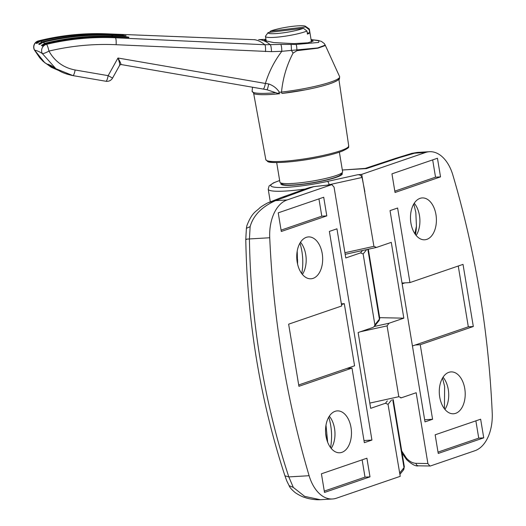 <?xml version="1.0" encoding="UTF-8"?>
<svg xmlns="http://www.w3.org/2000/svg" width="526" height="526" viewBox="0 0 526 526"><rect width="100%" height="100%" fill="white"/><g stroke="black" fill="none" stroke-linecap="round" stroke-linejoin="round"><path stroke-width="0.79" d="M322.221 253.565A20.968 12.926 86.6 0 0 308.479 236.917A20.968 12.926 86.6 0 0 297.197 262.145A20.968 12.926 86.6 0 0 310.938 278.787A20.968 12.926 86.6 0 0 322.221 253.565M302.411 274.447A20.968 12.926 86.6 0 0 304.094 271.252A20.968 12.926 86.6 0 0 305.738 254.531A20.968 12.926 86.6 0 0 302.562 245.201A20.968 12.926 86.6 0 0 300.524 242.23M301.753 273.612A41.304 25.465 86.6 0 0 301.885 251.31A41.304 25.465 86.6 0 0 299.965 243.137M351.02 427.539A20.968 12.926 86.6 0 0 337.284 410.891A20.968 12.926 86.6 0 0 326.002 436.12A20.968 12.926 86.6 0 0 339.737 452.761A20.968 12.926 86.6 0 0 351.02 427.539M331.216 448.422A20.968 12.926 86.6 0 0 332.892 445.226A20.968 12.926 86.6 0 0 334.536 428.506A20.968 12.926 86.6 0 0 331.367 419.176A20.968 12.926 86.6 0 0 329.322 416.204M330.552 447.587A41.304 25.465 86.6 0 0 330.683 425.284A41.304 25.465 86.6 0 0 328.77 417.111M307.25 188.295L311.399 187.473L275.519 200.636C261.724 206.843 253.262 215.509 250.139 226.64L249.423 238.942C250.067 280.115 253.716 320.61 260.37 360.428C266.886 400.187 276.367 439.013 288.82 476.904L293.311 487.424L304.666 496.373L320.268 499.7L332.498 498.983A38.128 23.506 86.6 0 0 336.436 498.201L400.233 476.326L388.037 404.343L385.453 403.258L370.679 408.327L358.127 332.524L372.908 327.455L374.361 326.442L374.874 324.812L363.144 253.979L360.56 252.894L345.786 257.957L334.056 187.125L331.86 184.633L287.065 199.959A38.128 23.506 -93.4 0 0 269.726 237.752A635.467 391.719 -93.4 0 0 282.409 359.14A635.467 391.719 -93.4 0 0 309.117 475.714A38.128 23.506 86.6 0 0 332.498 498.983M297.558 263.993L297.216 251.073M327.685 442.307L325.995 425.192M326.797 215.884L323.714 197.243L278.221 212.839L281.305 231.479L326.797 215.884L321.8 216.173L318.94 198.874M366.911 458.205L321.419 473.801L324.509 492.441L370.002 476.845L366.911 458.205M336.949 228.817L329.368 231.414L341.716 305.974L288.636 324.174L298.926 386.308L351.999 368.108L364.34 442.668L371.928 440.071L336.949 228.817M269.726 237.752L249.423 238.942C245.958 239.185 244.984 239.35 246.516 239.448M293.311 487.424L289.109 485.662C285.861 478.995 287.413 482.552 284.941 475.846L288.82 476.904L309.117 475.714M268.516 202.589L275.519 200.636L287.065 199.959M320.268 499.7C314.265 500.108 306.717 498.286 305.047 497.537C302.641 496.932 299.458 495.367 295.494 492.842C291.812 489.811 289.681 487.418 289.109 485.662L289.096 485.643M284.947 475.859C260.252 400.299 247.2 321.458 245.78 239.337L246.392 228.323L250.139 226.64M331.571 184.698L313.844 186.638L307.276 188.282M311.399 187.473L313.844 186.638A3.176 1.203 -96.2 0 1 314.009 186.585L314.009 186.585A3.176 1.203 -96.2 0 1 314.186 186.599M298.702 384.96L347.002 368.404L351.999 368.108M341.361 303.837L344.3 303.666L341.492 304.633M347.002 368.404L354.583 365.8L344.3 303.666M363.992 440.538L371.928 440.071M324.286 491.1L365.005 477.135L362.144 459.842M365.005 477.135L370.002 476.845M281.081 230.132L321.8 216.173M281.114 183.252A31.139 4.149 -9.4 0 0 280.864 183.929A31.139 4.149 -9.4 0 0 293.008 185.211A31.139 4.149 -9.4 0 0 325.548 180.319A31.139 4.149 -9.4 0 0 342.301 173.758A31.139 4.149 -9.4 0 0 341.847 173.199M439.729 397.123A20.968 12.926 86.6 0 0 453.471 413.771A20.968 12.926 86.6 0 0 464.754 388.543A20.968 12.926 86.6 0 0 451.012 371.902A20.968 12.926 86.6 0 0 439.729 397.123M444.943 409.425A20.968 12.926 86.6 0 0 446.627 406.236A20.968 12.926 86.6 0 0 448.27 389.51A20.968 12.926 86.6 0 0 445.095 380.18A20.968 12.926 86.6 0 0 443.056 377.208M444.424 408.768L444.628 386.465L442.537 378.049M410.931 223.149A20.968 12.926 86.6 0 0 424.673 239.79A20.968 12.926 86.6 0 0 435.955 214.569A20.968 12.926 86.6 0 0 422.214 197.927A20.968 12.926 86.6 0 0 410.931 223.149M416.145 235.451A20.968 12.926 86.6 0 0 417.822 232.255A20.968 12.926 86.6 0 0 419.465 215.535A20.968 12.926 86.6 0 0 416.296 206.205A20.968 12.926 86.6 0 0 414.258 203.233M415.487 234.616A41.304 25.465 86.6 0 0 416.434 226.219L415.829 212.491L413.817 203.937M417.309 152.415L429.453 151.705A38.128 23.506 86.6 0 1 452.833 174.974A635.467 391.719 -93.4 0 1 479.541 291.549A635.467 391.719 -93.4 0 1 492.224 412.936A38.128 23.506 -93.4 0 1 474.893 450.729L430.38 465.99L418.413 465.826A3.176 2.564 -88.8 0 1 415.967 463.314L427.894 463.557L416.171 392.725L401.391 397.794L398.807 396.709L387.083 325.877L360.343 331.761M279.661 180.563A41.304 5.503 -9.4 0 0 286.94 187.295A41.304 5.503 -9.4 0 0 327.382 181.417L357.595 174.77L361.717 174.362L425.514 152.487A38.128 23.506 86.6 0 1 429.453 151.705M425.514 152.487L411.799 153.368L417.23 152.422L399.398 157.642L366.359 168.629L364.367 168.695M435.153 434.805L438.237 453.445L483.736 437.849L480.646 419.209L435.153 434.805M395.039 192.483L440.532 176.887L437.448 158.247L391.949 173.843L395.039 192.483M425.001 421.872L432.582 419.275L420.241 344.714L473.315 326.514L463.025 264.381L409.951 282.58L397.61 208.02L390.029 210.617L425.001 421.872M400.733 397.939L401.391 397.794M427.894 463.557L429.926 466.062M361.717 174.362L373.914 246.346L376.498 247.43L391.278 242.361L403.823 318.164L379.654 317.671M345.181 254.341L376.498 247.43M374.334 326.468L389.049 323.234L403.823 318.164M389.049 323.234L387.083 325.877M357.595 174.77C359.685 174.54 361.171 175.441 362.066 177.472L329.112 184.725A44.48 5.931 170.6 0 1 327.152 185.145M364.866 191.681L362.066 177.472M414.843 233.695L416.434 226.219M369.397 167.59A25.419 19.725 -108.9 0 0 365.268 168.399L342.327 170.036M401.726 450.999L406.394 458.113C409.498 461.473 412.686 463.202 415.967 463.314M402.015 283.041L409.951 282.58M412.437 345.97L468.318 326.81L458.258 266.018M468.318 326.81L473.315 326.514M415.244 345.003L420.241 344.714M404.954 282.87L402.147 283.836M424.646 419.741L432.582 419.275M394.816 191.142L435.535 177.177L440.532 176.887M435.535 177.177L432.674 159.884M438.02 452.104L478.739 438.145L475.872 420.846M478.739 438.145L483.736 437.849M339.605 76.625L325.397 45.506L317.941 48.168L296.999 50.66L293.067 53.113C286.736 65.171 282.876 78.157 281.509 92.076A1.269 0.441 83.4 0 0 282.1 93.437A1.269 0.441 83.4 0 0 282.107 93.437A1.269 0.441 83.4 0 0 282.14 93.431L305.626 89.795C317.513 87.467 326.679 85.061 333.129 82.569C337.962 80.281 340.059 78.999 339.428 78.709L339.605 76.625A44.375 5.911 -9.4 0 1 305.599 88.348A44.375 5.911 -9.4 0 1 281.509 92.076L279.477 92.352L277.965 93.45L266.984 89.755A6.351 0.611 -79.2 0 0 268.714 83.956C273.277 85.534 276.867 88.329 279.477 92.352M338.783 78.598A43.211 5.76 170.6 0 1 305.599 89.795A43.211 5.76 170.6 0 1 282.14 93.431M279.812 93.694L277.965 93.45M311.168 40.16L313.253 41.081L307.953 42.79L294.093 43.625L273.651 42.573L264.197 40.463L266.011 39.739M296.079 44.46L318.644 42.435L318.947 40.765L311.076 39.595L318.125 40.423L321.399 41.396L324.24 43.513L325.219 45.111L317.73 47.945L281.811 51.311A6.351 1.151 -91.3 0 0 280.739 44.427L296.079 44.46A6.351 1.052 -89.6 0 1 296.874 49.845A31.77 5.766 82.5 0 0 296.999 50.66M72.779 75.534L55.92 68.742L42.304 53.547A6.351 6.115 -56.3 0 1 46.538 44.342C69.274 38.924 92.241 36.741 115.431 37.787L264.854 44.736L280.739 44.427M258.634 39.634L265.939 39.325L258.634 39.634A6.351 1.598 87.2 0 1 258.634 39.634A6.351 1.598 87.2 0 1 258.654 39.634A276.012 54.717 79 0 1 270.305 44.763A6.351 1.137 -92.4 0 1 271.495 51.647L116.121 44.71C93.496 43.691 71.109 45.821 48.951 51.094C54.816 61.47 63.547 67.769 75.146 69.997L108.165 75.652L117.962 58.011C120.303 62.088 121.263 64.231 120.842 64.448M290.99 44.401A6.351 0.598 -89.3 0 1 291.391 50.325A31.77 3.366 -120.7 0 0 293.067 53.113M266.984 89.755L263.151 89.058A6.351 1.256 -80.1 0 0 265.4 83.45L268.714 83.956M119.527 65.093C120.073 64.816 119.553 62.456 117.962 58.011L265.4 83.45C268.977 71.733 274.447 61.023 281.811 51.311L271.495 51.647M126.26 36.827C129.449 37.136 129.784 37.339 127.266 37.438L114.129 36.919C91.07 36.024 68.308 38.345 45.828 43.882L42.428 46.045A315.922 62.633 -101 0 0 41.429 45.44L44.828 43.277C67.381 37.734 90.15 35.413 113.123 36.307L126.26 36.827L126.358 37.399M265.505 51.627A6.351 1.197 -87.3 0 0 264.854 44.736A277.018 54.921 -101 0 0 253.624 39.667L106.383 33.809C83.542 32.934 60.957 35.288 38.635 40.864A6.351 6.207 100.9 0 0 34.611 50.167L44.828 62.798L58.912 70.602L51.298 67.302L43.303 61.509L39.785 57.867L34.433 50.023A6.351 1.282 -28 0 0 34.611 50.167A309.018 61.266 79 0 1 42.304 53.547A6.351 1.131 151.8 0 0 48.951 51.094A6.351 0.986 -103.4 0 0 46.538 44.342A317.415 62.929 79 0 0 45.828 43.882L42.428 46.045M107.58 34.039L120.717 34.558C123.893 34.749 124.208 34.828 121.664 34.808L108.527 34.289C85.475 33.401 62.706 35.722 40.232 41.258L36.833 43.421A315.922 62.633 -101 0 0 35.893 43.171L39.286 41.008C61.844 35.459 84.607 33.138 107.58 34.039A311.221 61.7 79 0 0 106.383 33.809A6.351 1.644 92.2 0 0 106.351 33.809L226.634 38.576M123.446 35.439C126.628 35.683 126.957 35.827 124.419 35.867L111.269 35.347C88.23 34.46 65.467 36.787 42.987 42.323L39.595 44.486A315.922 62.633 -101 0 0 38.615 44.052L42.014 41.889C64.573 36.347 87.336 34.026 110.309 34.92L123.446 35.439L123.551 35.827M58.064 70.109L50.792 66.427L48.076 64.231L51.364 65.678L56.085 68.86M55.999 68.794L55.914 68.728C58.767 70.425 61.956 73.298 72.917 75.606A6.351 1.256 99.7 0 0 75.146 69.997M38.372 40.936A6.351 1.447 75.9 0 1 38.497 40.87L38.497 40.87A6.351 1.447 75.9 0 1 38.635 40.864A317.415 62.929 79 0 1 39.286 41.008L39.516 41.475M105.858 81.241A6.351 1.256 -80.3 0 0 105.93 81.26A6.351 1.256 -80.3 0 0 108.165 75.652L112.557 78.085L119.77 65.099L120.98 64.52L263.151 89.058M56.637 69.189L51.528 65.789A1.269 1.23 -61.5 0 1 51.364 65.678M50.792 66.427A1.269 0.362 122.6 0 0 51.568 65.816A1.269 1.23 -61.5 0 1 51.528 65.789L48.438 64.428A1.269 1.236 -71.6 0 1 48.431 64.428A1.269 1.236 -71.6 0 1 48.076 64.231M36.833 43.421L40.232 41.258A317.415 62.929 79 0 1 42.014 41.889L42.277 42.534M37.754 42.488L35.893 43.171M39.595 44.486L42.987 42.323A317.415 62.929 79 0 1 44.828 43.277L45.091 43.954L41.429 45.44M42.29 42.567L38.615 44.052M76.572 38.326L45.091 43.954M128.37 38.003L128.692 37.385L127.226 37.438M342.426 172.396L340.868 174.54A29.864 3.978 170.6 0 1 302.871 184.113A29.864 3.978 170.6 0 1 282.475 184.205L280.305 182.686A31.77 4.234 -9.4 0 0 302.003 182.588A31.77 4.234 -9.4 0 0 342.426 172.396A31.77 4.234 -9.4 0 0 342.623 171.792L339.375 152.185M276.683 162.56L279.931 182.167A31.77 4.234 -9.4 0 0 280.305 182.686M280.923 36.754A22.243 2.965 170.6 0 1 265.466 36.465A22.243 2.965 170.6 0 1 265.604 36.038A22.243 2.965 170.6 0 1 265.643 35.985L268.175 32.513L303.39 28.279L306.954 31.021A22.243 2.965 170.6 0 1 280.923 36.754M268.175 32.513A19.061 2.538 -9.4 0 0 281.331 33.085A19.061 2.538 -9.4 0 0 303.39 28.279M305.619 26.931A19.061 2.538 -9.4 0 0 305.474 26.3L309.091 28.838A22.243 2.965 170.6 0 1 309.354 29.2A22.243 2.965 170.6 0 1 309.176 29.673L305.619 26.931L270.397 31.165L269.536 32.349M306.954 31.021L307.467 34.124A22.243 2.965 -9.4 0 0 309.696 32.783L309.176 29.673M309.354 29.2L311.412 41.626A22.243 2.965 170.6 0 1 311.142 42.205M305.474 26.3A19.061 2.538 -9.4 0 0 290.122 26.662A19.061 2.538 -9.4 0 0 270.397 31.165M309.696 32.783L307.296 33.072M399.642 473.078L403.994 467.653A44.48 5.931 -9.4 0 0 404.33 466.713L403.363 470.093L399.885 474.426M392.744 399.714L403.994 467.653A3.176 3.117 38.7 0 1 403.363 470.093M374.874 324.812L379.41 319.157A44.48 5.931 -9.4 0 0 379.746 318.217L368.325 249.245M374.361 326.442L379.029 320.617A1.907 1.867 38.7 0 0 379.41 319.157L367.852 249.35M366.642 249.62L363.144 253.979M391.535 399.984L388.037 404.343M326.6 438.947L325.647 433.2M268.911 202.418L281.758 197.375A25.419 20.678 69.8 0 1 286.433 196.369M385.453 403.258L387.34 400.904M360.56 252.894L362.447 250.54M297.637 262.546A1.907 1.177 86.6 0 0 297.578 263.651M305.172 189.012A44.48 5.931 170.6 0 1 285.559 191.05A44.48 5.931 170.6 0 1 268.214 189.215L270.298 201.839M329.144 184.928L329.112 184.725A3.176 1.157 -102.4 0 0 327.382 181.417M296.914 260.022A44.48 5.931 -9.4 0 0 296.98 260.015A44.48 5.931 -9.4 0 0 297.703 259.975M369.811 403.094L398.807 396.709M399.398 157.642A25.419 18.699 -107.8 0 0 395.749 158.293L411.799 153.368M344.918 252.73L373.914 246.346M375.84 247.575L345.181 254.321M418.413 465.826C415.829 466.523 411.871 464.445 406.552 459.586L406.394 458.113M253.663 93.483L265.821 159.641A42.014 5.602 -9.4 0 0 316.455 156.807A42.014 5.602 -9.4 0 0 348.718 145.919L338.902 79.373M316.376 157.905A40.745 5.431 170.6 0 1 267.307 160.778M127.246 37.431L114.129 36.919A311.221 61.7 79 0 1 115.431 37.787A6.351 1.197 -87.4 0 1 116.121 44.71M123.235 34.828L108.52 34.289A311.221 61.7 79 0 1 110.309 34.92L110.414 35.314M124.419 35.867L111.282 35.347A311.221 61.7 79 0 1 113.123 36.307L113.221 36.879M105.752 34.197A6.351 1.644 92.2 0 1 106.351 33.809C83.483 32.928 60.865 35.281 38.497 40.87A6.351 6.351 0 0 0 34.433 50.023M279.773 93.7C259.719 95.831 253.716 93.904 254.032 93.654L252.112 91.11A44.375 5.911 -9.4 0 0 275.644 92.688M111.282 35.347L111.269 35.347C88.256 34.453 65.487 36.774 42.968 42.317M45.801 43.875C68.321 38.332 91.09 36.011 114.109 36.912L114.089 36.912M404.33 466.713L393.218 399.609M281.758 197.375L307.25 188.288M269.016 202.379C269.095 202.089 262.402 205.567 259.607 208.02C256.478 211.472 252.171 211.886 246.891 225.647L246.392 228.317M331.86 184.633L314.009 186.585L308.913 187.716M379.029 320.617L379.746 318.217M279.648 180.497L273.52 182.851L269.102 185.934L268.214 189.215M364.367 168.701L342.321 169.99M365.268 168.399L395.749 158.293M402.074 453.116L406.552 459.586M297.67 261.56L297.111 261.593M265.821 159.641L267.721 161.574C270.147 163.665 294.119 162.403 316.415 157.912C327.547 155.735 336.16 153.474 342.255 151.14C352.098 146.412 347.357 147.425 348.718 145.919M325.397 45.506L325.219 45.111M253.624 39.667L255.11 39.706M112.557 78.085A6.351 6.351 0 0 1 105.93 81.26L72.917 75.606M252.506 87.211L252.112 91.11M108.52 34.289C85.501 33.394 62.739 35.715 40.219 41.258M125.878 35.86L124.406 35.86M265.466 36.465L266.281 41.39M267.05 34.052L265.604 36.038"/></g></svg>
